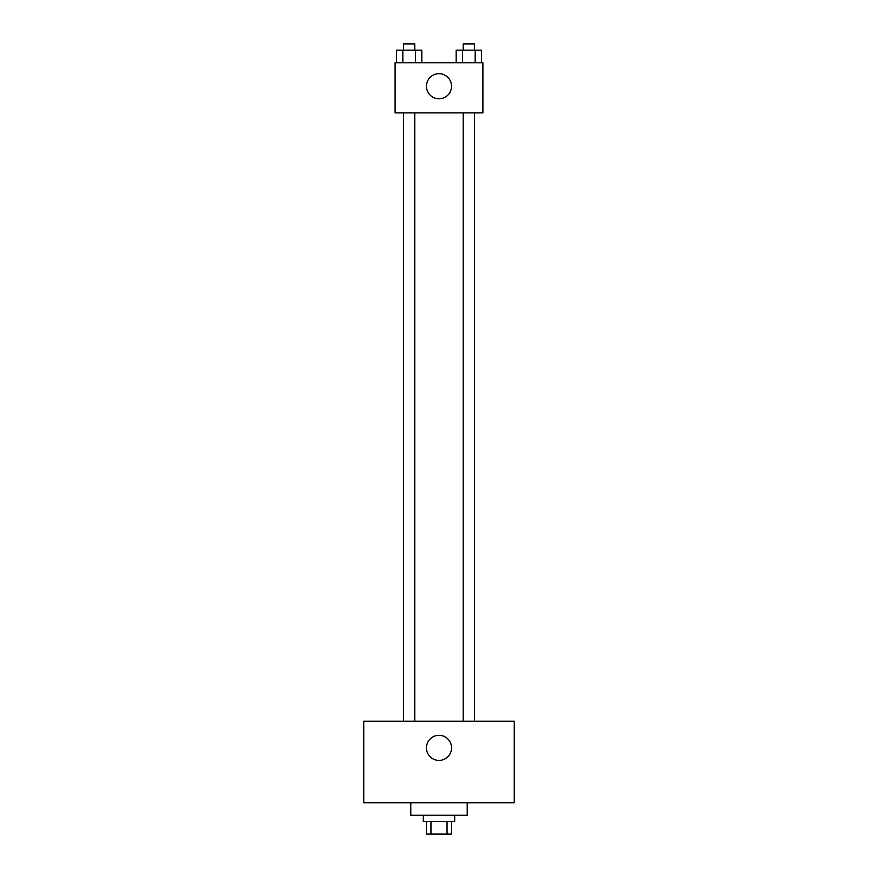 <?xml version="1.0" encoding="UTF-8"?>
<svg xmlns="http://www.w3.org/2000/svg" width="878" height="878" viewBox="0 0 878 878"><rect width="100%" height="100%" fill="white"/><g stroke="black" fill="none" stroke-linecap="round" stroke-linejoin="round"><path stroke-width="1.32" d="M447.045 821.556L447.045 834.1L426.456 834.1L426.456 821.556M447.045 834.1L451.544 834.1L451.544 821.556M454.683 815.289L454.683 821.556L423.317 821.556L423.317 815.289M430.955 821.556L430.955 834.1M410.783 802.744L410.783 815.289L467.217 815.289L467.217 802.744M514.256 802.744L363.744 802.744L363.744 721.211L514.256 721.211L514.256 802.744M439 735.325A12.544 12.544 0 0 1 449.865 754.136A12.544 12.544 0 0 1 428.135 754.136A12.544 12.544 0 0 1 439 735.325M463.211 721.211L463.211 112.889M414.789 112.889L414.789 721.211M482.9 112.889L395.1 112.889L395.1 62.711L482.9 62.711L482.9 112.889M451.544 86.231A12.544 12.544 0 0 1 432.733 97.096A12.544 12.544 0 0 1 432.733 75.365A12.544 12.544 0 0 1 451.544 86.231M481.528 62.711L481.528 50.167L456.176 50.167L456.176 62.711M475.185 50.167L475.185 62.711M462.519 50.167L462.519 62.711M463.211 50.167L463.211 43.9L474.493 43.9L474.493 50.167M421.824 62.711L421.824 50.167L396.472 50.167L396.472 62.711M415.481 50.167L415.481 62.711M402.815 50.167L402.815 62.711M403.507 50.167L403.507 43.9L414.789 43.9L414.789 50.167M474.493 721.211L474.493 112.889M403.507 112.889L403.507 721.211"/></g></svg>

